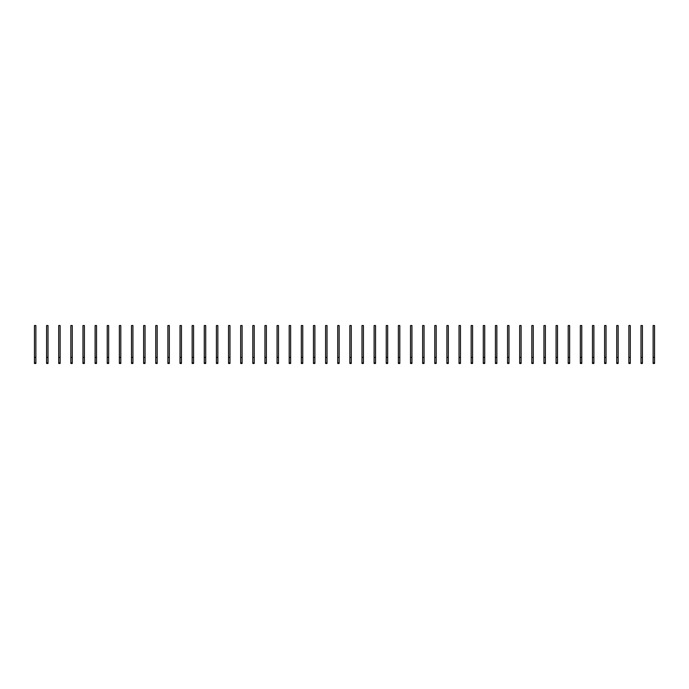 <?xml version="1.0" encoding="UTF-8"?>
<svg xmlns="http://www.w3.org/2000/svg" width="689" height="689" viewBox="0 0 689 689"><rect width="100%" height="100%" fill="white"/><g stroke="black" fill="none" stroke-linecap="round" stroke-linejoin="round"><path stroke-width="1.03" d="M35.88 363.456L34.45 363.456L34.45 325.544L35.88 325.544L35.88 363.456M35.88 357.393L34.45 357.393M48.015 363.456L46.585 363.456L46.585 325.544L48.015 325.544L48.015 363.456M48.015 357.393L46.585 357.393M60.141 363.456L58.711 363.456L58.711 325.544L60.141 325.544L60.141 363.456M60.141 357.393L58.711 357.393M72.276 363.456L70.846 363.456L70.846 325.544L72.276 325.544L72.276 363.456M72.276 357.393L70.846 357.393M84.402 363.456L82.973 363.456L82.973 325.544L84.402 325.544L84.402 363.456M84.402 357.393L82.973 357.393M96.538 363.456L95.108 363.456L95.108 325.544L96.538 325.544L96.538 363.456M96.538 357.393L95.108 357.393M108.664 363.456L107.234 363.456L107.234 325.544L108.664 325.544L108.664 363.456M108.664 357.393L107.234 357.393M120.799 363.456L119.369 363.456L119.369 325.544L120.799 325.544L120.799 363.456M120.799 357.393L119.369 357.393M132.925 363.456L131.496 363.456L131.496 325.544L132.925 325.544L132.925 363.456M132.925 357.393L131.496 357.393M145.06 363.456L143.631 363.456L143.631 325.544L145.06 325.544L145.06 363.456M145.06 357.393L143.631 357.393M157.187 363.456L155.757 363.456L155.757 325.544L157.187 325.544L157.187 363.456M157.187 357.393L155.757 357.393M169.322 363.456L167.892 363.456L167.892 325.544L169.322 325.544L169.322 363.456M169.322 357.393L167.892 357.393M181.448 363.456L180.018 363.456L180.018 325.544L181.448 325.544L181.448 363.456M181.448 357.393L180.018 357.393M193.583 363.456L192.153 363.456L192.153 325.544L193.583 325.544L193.583 363.456M193.583 357.393L192.153 357.393M205.71 363.456L204.28 363.456L204.28 325.544L205.71 325.544L205.71 363.456M205.71 357.393L204.28 357.393M217.845 363.456L216.415 363.456L216.415 325.544L217.845 325.544L217.845 363.456M217.845 357.393L216.415 357.393M229.971 363.456L228.541 363.456L228.541 325.544L229.971 325.544L229.971 363.456M229.971 357.393L228.541 357.393M242.106 363.456L240.676 363.456L240.676 325.544L242.106 325.544L242.106 363.456M242.106 357.393L240.676 357.393M254.232 363.456L252.803 363.456L252.803 325.544L254.232 325.544L254.232 363.456M254.232 357.393L252.803 357.393M266.367 363.456L264.938 363.456L264.938 325.544L266.367 325.544L266.367 363.456M266.367 357.393L264.938 357.393M278.494 363.456L277.064 363.456L277.064 325.544L278.494 325.544L278.494 363.456M278.494 357.393L277.064 357.393M290.629 363.456L289.199 363.456L289.199 325.544L290.629 325.544L290.629 363.456M290.629 357.393L289.199 357.393M302.755 363.456L301.326 363.456L301.326 325.544L302.755 325.544L302.755 363.456M302.755 357.393L301.326 357.393M314.89 363.456L313.461 363.456L313.461 325.544L314.89 325.544L314.89 363.456M314.89 357.393L313.461 357.393M327.017 363.456L325.587 363.456L325.587 325.544L327.017 325.544L327.017 363.456M327.017 357.393L325.587 357.393M339.152 363.456L337.722 363.456L337.722 325.544L339.152 325.544L339.152 363.456M339.152 357.393L337.722 357.393M351.278 363.456L349.848 363.456L349.848 325.544L351.278 325.544L351.278 363.456M351.278 357.393L349.848 357.393M363.413 363.456L361.983 363.456L361.983 325.544L363.413 325.544L363.413 363.456M363.413 357.393L361.983 357.393M375.539 363.456L374.11 363.456L374.11 325.544L375.539 325.544L375.539 363.456M375.539 357.393L374.11 357.393M387.674 363.456L386.245 363.456L386.245 325.544L387.674 325.544L387.674 363.456M387.674 357.393L386.245 357.393M399.801 363.456L398.371 363.456L398.371 325.544L399.801 325.544L399.801 363.456M399.801 357.393L398.371 357.393M411.936 363.456L410.506 363.456L410.506 325.544L411.936 325.544L411.936 363.456M411.936 357.393L410.506 357.393M424.062 363.456L422.633 363.456L422.633 325.544L424.062 325.544L424.062 363.456M424.062 357.393L422.633 357.393M436.197 363.456L434.768 363.456L434.768 325.544L436.197 325.544L436.197 363.456M436.197 357.393L434.768 357.393M448.324 363.456L446.894 363.456L446.894 325.544L448.324 325.544L448.324 363.456M448.324 357.393L446.894 357.393M460.459 363.456L459.029 363.456L459.029 325.544L460.459 325.544L460.459 363.456M460.459 357.393L459.029 357.393M472.585 363.456L471.155 363.456L471.155 325.544L472.585 325.544L472.585 363.456M472.585 357.393L471.155 357.393M484.72 363.456L483.29 363.456L483.29 325.544L484.72 325.544L484.72 363.456M484.72 357.393L483.29 357.393M496.847 363.456L495.417 363.456L495.417 325.544L496.847 325.544L496.847 363.456M496.847 357.393L495.417 357.393M508.982 363.456L507.552 363.456L507.552 325.544L508.982 325.544L508.982 363.456M508.982 357.393L507.552 357.393M521.108 363.456L519.678 363.456L519.678 325.544L521.108 325.544L521.108 363.456M521.108 357.393L519.678 357.393M533.243 363.456L531.813 363.456L531.813 325.544L533.243 325.544L533.243 363.456M533.243 357.393L531.813 357.393M545.369 363.456L543.94 363.456L543.94 325.544L545.369 325.544L545.369 363.456M545.369 357.393L543.94 357.393M557.504 363.456L556.075 363.456L556.075 325.544L557.504 325.544L557.504 363.456M557.504 357.393L556.075 357.393M569.631 363.456L568.201 363.456L568.201 325.544L569.631 325.544L569.631 363.456M569.631 357.393L568.201 357.393M581.766 363.456L580.336 363.456L580.336 325.544L581.766 325.544L581.766 363.456M581.766 357.393L580.336 357.393M593.892 363.456L592.462 363.456L592.462 325.544L593.892 325.544L593.892 363.456M593.892 357.393L592.462 357.393M606.027 363.456L604.597 363.456L604.597 325.544L606.027 325.544L606.027 363.456M606.027 357.393L604.597 357.393M618.154 363.456L616.724 363.456L616.724 325.544L618.154 325.544L618.154 363.456M618.154 357.393L616.724 357.393M630.289 363.456L628.859 363.456L628.859 325.544L630.289 325.544L630.289 363.456M630.289 357.393L628.859 357.393M642.415 363.456L640.985 363.456L640.985 325.544L642.415 325.544L642.415 363.456M642.415 357.393L640.985 357.393M654.55 363.456L653.12 363.456L653.12 325.544L654.55 325.544L654.55 363.456M654.55 357.393L653.12 357.393M35.88 362.914L34.45 362.914M48.015 362.914L46.585 362.914M60.141 362.914L58.711 362.914M72.276 362.914L70.846 362.914M84.402 362.914L82.973 362.914M96.538 362.914L95.108 362.914M108.664 362.914L107.234 362.914M120.799 362.914L119.369 362.914M132.925 362.914L131.496 362.914M145.06 362.914L143.631 362.914M157.187 362.914L155.757 362.914M169.322 362.914L167.892 362.914M181.448 362.914L180.018 362.914M193.583 362.914L192.153 362.914M205.71 362.914L204.28 362.914M217.845 362.914L216.415 362.914M229.971 362.914L228.541 362.914M242.106 362.914L240.676 362.914M254.232 362.914L252.803 362.914M266.367 362.914L264.938 362.914M278.494 362.914L277.064 362.914M290.629 362.914L289.199 362.914M302.755 362.914L301.326 362.914M314.89 362.914L313.461 362.914M327.017 362.914L325.587 362.914M339.152 362.914L337.722 362.914M351.278 362.914L349.848 362.914M363.413 362.914L361.983 362.914M375.539 362.914L374.11 362.914M387.674 362.914L386.245 362.914M399.801 362.914L398.371 362.914M411.936 362.914L410.506 362.914M424.062 362.914L422.633 362.914M436.197 362.914L434.768 362.914M448.324 362.914L446.894 362.914M460.459 362.914L459.029 362.914M472.585 362.914L471.155 362.914M484.72 362.914L483.29 362.914M496.847 362.914L495.417 362.914M508.982 362.914L507.552 362.914M521.108 362.914L519.678 362.914M533.243 362.914L531.813 362.914M545.369 362.914L543.94 362.914M557.504 362.914L556.075 362.914M569.631 362.914L568.201 362.914M581.766 362.914L580.336 362.914M593.892 362.914L592.462 362.914M606.027 362.914L604.597 362.914M618.154 362.914L616.724 362.914M630.289 362.914L628.859 362.914M642.415 362.914L640.985 362.914M654.55 362.914L653.12 362.914"/></g></svg>
